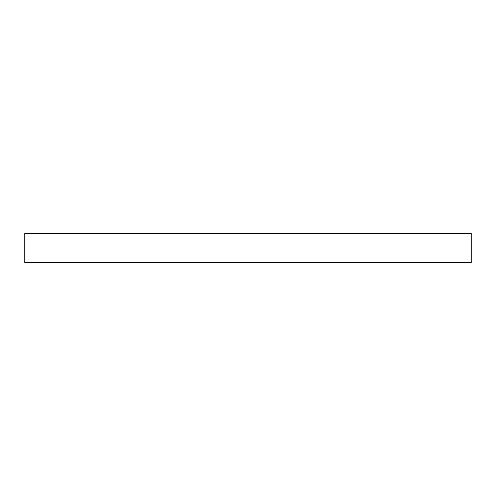<?xml version="1.0" encoding="UTF-8"?>
<svg xmlns="http://www.w3.org/2000/svg" width="496" height="496" viewBox="0 0 496 496"><rect width="100%" height="100%" fill="white"/><g stroke="black" fill="none" stroke-linecap="round" stroke-linejoin="round"><path stroke-width="0.74" d="M471.2 233.356L24.8 233.356L24.8 262.644L471.2 262.644L471.2 233.356"/></g></svg>
